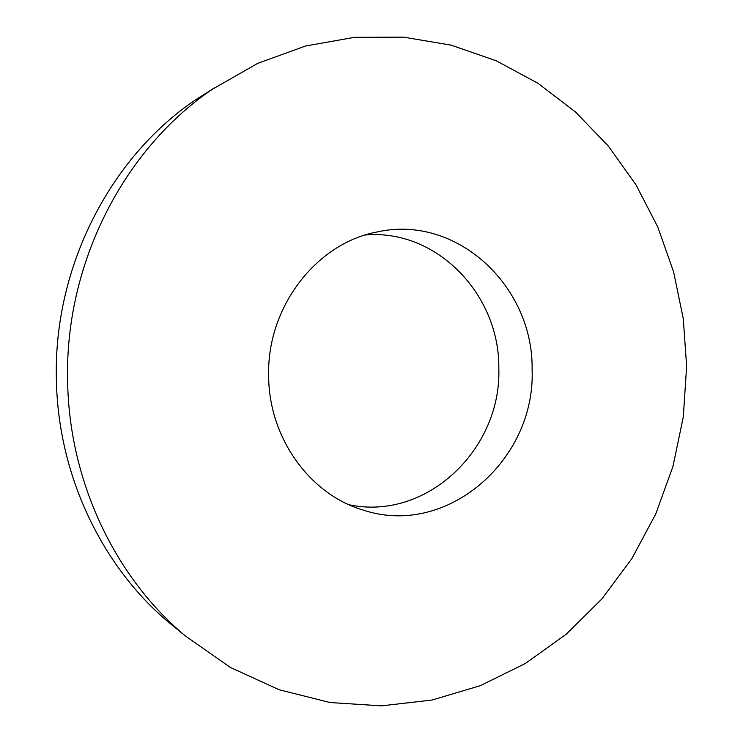 <?xml version="1.0" encoding="UTF-8"?>
<svg xmlns="http://www.w3.org/2000/svg" width="743" height="743" viewBox="0 0 743 743"><rect width="100%" height="100%" fill="white"/><g stroke="black" fill="none" stroke-linecap="round" stroke-linejoin="round"><path stroke-width="1.11" d="M268.65 375.93C268.79 437.673 309.636 494.114 362.482 509.856C446.673 538.415 535.61 459.991 532.109 369.884C533.753 286.464 456.574 213.547 376.422 232.113C316.1 243.528 266.746 307.296 268.65 375.93M349.061 504.748C426.584 521.307 501.655 449.06 498.813 368.361C499.835 294.98 437.051 228.798 365.398 234.974M686.625 366.336L683.272 318.673L673.622 271.947L657.796 227.033L635.98 184.821L608.452 146.213L575.621 112.091L537.997 83.327L496.213 60.759L451.075 45.137L403.514 37.15L354.606 37.317L305.577 46.001L257.747 63.331L212.507 89.169C123.942 148.962 64.771 263.663 67.613 380.555C68.95 481.018 114.979 577.302 185.351 635.934L230.395 667.455L279.173 689.745L330.068 702.534L381.512 705.85L432.064 700.036L480.424 685.65L525.468 663.415L566.25 634.178L601.951 598.867L631.959 558.467L655.744 513.98L672.954 466.446L683.3 416.888L686.625 366.336M214.356 87.906L195.316 99.999C110.233 157.442 53.645 266.997 56.375 378.596C57.675 474.526 101.754 566.565 169.376 622.922L177.261 629.34M362.017 509.707L362.482 509.856M212.507 89.169L195.316 99.999M185.351 635.934L169.376 622.922"/></g></svg>
